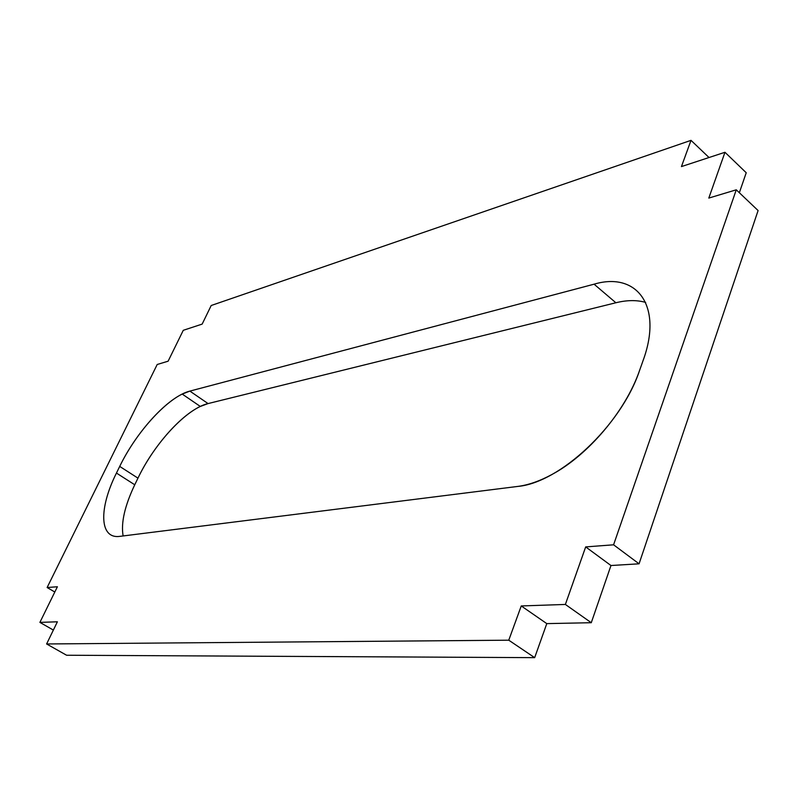<?xml version="1.0" encoding="UTF-8"?>
<svg xmlns="http://www.w3.org/2000/svg" width="798" height="798" viewBox="0 0 798 798"><rect width="100%" height="100%" fill="white"/><g stroke="black" fill="none" stroke-linecap="round" stroke-linejoin="round"><path stroke-width="1.2" d="M208.059 403.579L615.876 302.761L594.081 284.188L189.874 391.1L208.059 403.579L189.874 391.1L182.213 394.072C161.575 404.137 134.712 435.429 119.71 466.411L137.964 478.142C152.707 447.259 179.51 416.237 200.318 406.451L208.059 403.579C186.812 408.416 154.613 443.07 137.964 478.142L119.71 466.411L116.448 473.064L134.752 484.775L137.964 478.142L134.752 484.775L116.448 473.064C98.693 508.456 99.191 539.418 120.079 536.336L517.712 486.431C528.276 485.094 539.638 481.134 551.807 474.561C587.986 455.329 625.562 411.12 639.477 370.731L643.088 360.556C663.308 305.494 636.605 271.49 594.081 284.188L615.876 302.761C626.929 300.028 636.854 299.918 645.652 302.402C636.854 299.918 626.929 300.028 615.876 302.761L208.059 403.579M123.131 535.957C120.837 522.989 124.707 505.922 134.752 484.775C124.707 505.922 120.837 522.989 123.131 535.957M521.254 605.951L508.765 640.196L534.67 657.652L546.79 623.617L521.254 605.951L546.79 623.617L591.278 622.709L565.373 604.445L521.254 605.951L565.373 604.445L591.278 622.709L610.969 565.523L639.068 563.817L758.1 210.552L736.275 189.804L758.1 210.552L639.068 563.817L613.582 544.805L639.068 563.817L610.969 565.523L585.682 546.909L610.969 565.523L591.278 622.709L546.79 623.617L534.67 657.652L508.765 640.196L46.613 643.966L66.583 655.238L534.67 657.652L66.583 655.238L46.613 643.966L57.386 621.792L39.9 622.39L53.366 630.071L39.9 622.39L57.396 586.749L47.122 587.528L157.206 364.486L168.119 361.195L183.281 330.302L202.163 324.098L211.201 305.504L691.008 140.348L681.442 166.583L724.973 152.278L708.804 198.084L736.275 189.804L613.582 544.805L585.682 546.909L565.373 604.445L585.682 546.909L613.582 544.805L736.275 189.804L708.804 198.084L724.973 152.278L746.23 172.747L724.973 152.278L681.442 166.583L691.008 140.348L709.023 157.525L691.008 140.348L211.201 305.504L202.163 324.098L183.281 330.302L168.119 361.195L157.206 364.486L47.122 587.528L54.813 592.016L47.122 587.528L57.396 586.749L39.9 622.39L57.386 621.792L46.613 643.966L508.765 640.196L521.254 605.951M739.347 192.727L746.23 172.747L739.347 192.727M517.712 486.431L120.079 536.336C99.191 539.418 98.693 508.456 116.448 473.064L119.71 466.411C136.657 431.229 168.887 396.247 189.874 391.1L594.081 284.188C636.605 271.49 663.308 305.494 643.088 360.556L639.477 370.731C621.123 425.683 559.498 482.95 517.712 486.431M200.318 406.451L182.213 394.072"/></g></svg>
